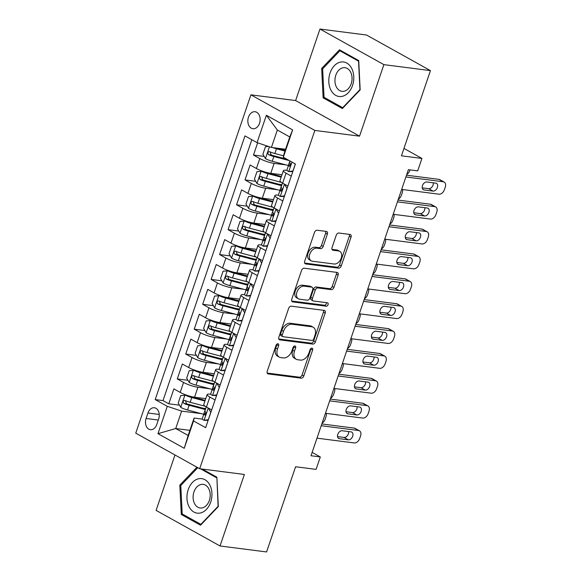 <?xml version="1.0" encoding="UTF-8"?>
<svg xmlns="http://www.w3.org/2000/svg" width="581" height="581" viewBox="0 0 581 581"><rect width="100%" height="100%" fill="white"/><g stroke="black" fill="none" stroke-linecap="round" stroke-linejoin="round"><path stroke-width="0.87" d="M277.929 343.77A1.837 1.242 119.1 0 0 276.062 345.317L267.231 371.259A2.629 1.772 119.1 0 0 267.783 373.786A2.629 1.772 119.1 0 0 268.226 373.932L301.132 378.151A2.629 1.772 119.1 0 0 303.798 375.943L312.629 350.002A1.837 1.242 119.1 0 0 312.244 348.23A1.837 1.242 119.1 0 0 311.932 348.128A1.837 1.242 119.1 0 0 310.065 349.675L308.925 353.03A8.41 5.672 119.1 0 1 300.413 360.097L297.675 359.741A8.41 5.672 119.1 0 1 296.237 359.276A8.41 5.672 119.1 0 1 294.48 351.178L295.627 347.823A1.837 1.242 119.1 0 0 295.242 346.051A1.837 1.242 119.1 0 0 294.93 345.949A1.837 1.242 119.1 0 0 293.064 347.496L291.923 350.851A8.41 5.672 119.1 0 1 283.412 357.918L280.674 357.562A8.41 5.672 119.1 0 1 279.236 357.097A8.41 5.672 119.1 0 1 277.478 348.999L278.626 345.644A1.837 1.242 119.1 0 0 278.241 343.872A1.837 1.242 119.1 0 0 277.929 343.77M248.465 117.144A8.57 6.108 -82.7 0 0 252.909 128.721A8.57 6.108 -82.7 0 0 259.525 123.303A8.57 6.108 -82.7 0 0 255.088 111.726A8.57 6.108 -82.7 0 0 248.465 117.144M327.372 234.099A2.629 1.772 119.1 0 0 326.827 231.572A2.629 1.772 119.1 0 0 326.377 231.427L317.146 230.243A2.629 1.772 119.1 0 0 314.488 232.451L304.676 261.261A2.629 1.772 119.1 0 0 305.228 263.789A2.629 1.772 119.1 0 0 305.679 263.934L338.578 268.153A2.629 1.772 119.1 0 0 341.243 265.945L351.047 237.135A2.629 1.772 119.1 0 0 350.503 234.601A2.629 1.772 119.1 0 0 350.052 234.455L338.897 233.032A2.629 1.772 119.1 0 0 336.239 235.24L332.041 247.564A2.629 1.772 119.1 0 0 332.593 250.099A2.629 1.772 119.1 0 0 333.044 250.244L338.57 250.948A7.03 4.742 119.1 0 1 339.769 251.341A7.03 4.742 119.1 0 1 340.902 258.959A7.03 4.742 119.1 0 1 334.126 264.014L312.462 261.239A7.03 4.742 119.1 0 1 311.263 260.847A7.03 4.742 119.1 0 1 310.131 253.229A7.03 4.742 119.1 0 1 316.906 248.174L320.516 248.639A2.629 1.772 119.1 0 0 323.181 246.431L327.372 234.099L325.65 233.141A2.629 1.772 119.1 0 0 325.701 231.34M174.968 454.981L156.107 510.387L220.025 545.98L266.585 551.95L295.591 466.754L316.079 469.375L320.313 456.942L311.002 455.744L408.385 169.681L417.695 170.872L421.929 158.439L403.955 148.424M383.888 64.644L319.964 29.05L295.62 100.564L359.545 136.165L383.888 64.644L430.448 70.613L401.442 155.81L421.929 158.439M359.545 136.165L314.844 130.434L199.675 468.736L135.751 433.143L250.919 94.841L314.844 130.434M220.025 545.98L244.376 474.466L199.675 468.736M291.299 306.18A2.629 1.772 119.1 0 0 288.634 308.388L278.829 337.198A2.629 1.772 119.1 0 0 279.374 339.725A2.629 1.772 119.1 0 0 279.824 339.87L312.731 344.09A2.629 1.772 119.1 0 0 315.389 341.882L325.2 313.072A2.629 1.772 119.1 0 0 324.648 310.537A2.629 1.772 119.1 0 0 324.198 310.392L291.299 306.18M291.756 299.23L301.561 270.419A2.629 1.772 119.1 0 1 304.219 268.211L337.125 272.424A2.629 1.772 119.1 0 1 337.576 272.569A2.629 1.772 119.1 0 1 338.12 275.103L333.922 287.435A2.629 1.772 119.1 0 1 331.264 289.643L317.923 287.929A2.629 1.772 119.1 0 0 315.265 290.137L312.476 298.314A2.629 1.772 119.1 0 0 313.028 300.849A2.629 1.772 119.1 0 0 313.471 300.994L327.372 302.774A1.837 1.242 119.1 0 1 327.684 302.875A1.837 1.242 119.1 0 1 327.982 304.872A1.837 1.242 119.1 0 1 326.202 306.194L292.751 301.902A2.629 1.772 119.1 0 1 292.301 301.757A2.629 1.772 119.1 0 1 291.756 299.23M319.964 29.05L366.524 35.02L430.448 70.613M257.644 142.839L253.483 155.054L264.173 156.42M285.99 164.888L274.152 163.37A10.712 2.063 -161.2 0 1 259.794 158.562L256.403 168.512L250.099 165.004L245.015 179.928L255.698 181.301M281.945 184.664L279.141 184.3M277.522 189.762L265.684 188.244A10.712 2.063 -161.2 0 1 251.326 183.443L247.934 193.393L241.631 189.878L236.547 204.802L247.23 206.175M273.469 209.538L270.673 209.175M269.054 214.636L257.216 213.118A10.712 2.063 -161.2 0 1 242.858 208.318L239.466 218.267L233.163 214.752L228.079 229.677L238.762 231.049M265.001 234.412L262.205 234.056M260.586 239.51L248.748 237.992A10.712 2.063 -161.2 0 1 234.39 233.192L230.998 243.141L224.694 239.633L219.611 254.558L230.294 255.923M256.533 259.286L253.737 258.93M252.118 264.384L240.28 262.866A10.712 2.063 -161.2 0 1 225.922 258.066L222.53 268.015L216.226 264.508L211.143 279.432L221.826 280.797M248.065 284.16L245.269 283.804M243.65 289.258L231.812 287.748A10.712 2.063 -161.2 0 1 217.454 282.94L214.062 292.889L207.758 289.382L202.675 304.306L213.358 305.671M239.597 309.041L236.801 308.678M235.182 314.139L223.344 312.622A10.712 2.063 -161.2 0 1 208.986 307.814L205.594 317.771L199.29 314.256L194.207 329.18L204.89 330.553M231.129 333.915L228.333 333.552M226.713 339.013L214.876 337.496A10.712 2.063 -161.2 0 1 200.518 332.695L197.126 342.645L190.822 339.13L185.738 354.054L196.422 355.427M222.661 358.789L219.865 358.426M218.245 363.888L206.408 362.37A10.712 2.063 -161.2 0 1 192.05 357.569L188.658 367.519L182.354 364.004L177.27 378.935L183.574 382.443A10.712 2.063 18.8 0 0 197.939 387.244L209.777 388.762M214.193 383.663L211.397 383.307M187.953 380.301L177.27 378.935M256.403 168.512A10.712 2.063 18.8 0 0 270.768 173.32L281.981 174.758M247.934 193.393A10.712 2.063 18.8 0 0 262.3 198.194L273.513 199.632M239.466 218.267A10.712 2.063 18.8 0 0 253.832 223.068L265.045 224.506M230.998 243.141A10.712 2.063 18.8 0 0 245.364 247.942L256.577 249.38M222.53 268.015A10.712 2.063 18.8 0 0 236.895 272.823L248.102 274.254M214.062 292.889A10.712 2.063 18.8 0 0 228.42 297.697L239.633 299.135M205.594 317.771A10.712 2.063 18.8 0 0 219.952 322.571L231.165 324.009M197.126 342.645A10.712 2.063 18.8 0 0 211.484 347.445L222.697 348.883M188.658 367.519A10.712 2.063 18.8 0 0 203.016 372.319L214.229 373.757M156.797 424.442L158.664 418.974A8.301 5.919 -82.7 0 0 154.364 407.753A8.301 5.919 -82.7 0 0 147.952 413.011L146.092 418.48A8.301 5.919 -82.7 0 0 150.392 429.693A8.301 5.919 -82.7 0 0 156.797 424.442M257.049 142.636L266.367 115.278L292.628 129.897L283.31 157.262L283.848 154.364L289.781 136.956L277.34 130.028L271.414 147.443L257.049 142.636L244.957 135.903L155.192 399.583L167.284 406.315L181.65 411.116L201.309 413.636M283.31 157.262L295.402 163.995L205.638 427.674L193.546 420.942L184.235 448.3L157.974 433.68L167.284 406.315M287.058 170.356L286.593 170.291A10.712 2.063 -161.2 0 0 283.361 170.691L279.977 180.64A10.712 2.063 18.8 0 0 282.664 183.138L287.849 186.029M278.589 195.231L278.125 195.172A10.712 2.063 -161.2 0 0 274.893 195.565L271.509 205.514A10.712 2.063 18.8 0 0 274.196 208.013L279.425 210.925M270.121 220.105L269.657 220.046A10.712 2.063 -161.2 0 0 266.425 220.439L263.04 230.388A10.712 2.063 18.8 0 0 265.728 232.887L270.957 235.799M261.653 244.979L261.189 244.921A10.712 2.063 -161.2 0 0 257.957 245.32L254.572 255.27A10.712 2.063 18.8 0 0 257.26 257.761L262.489 260.68M253.185 269.853L252.72 269.795A10.712 2.063 -161.2 0 0 249.489 270.194L246.104 280.144A10.712 2.063 18.8 0 0 248.791 282.642L254.02 285.554M244.717 294.734L244.252 294.669A10.712 2.063 -161.2 0 0 241.021 295.068L237.636 305.018A10.712 2.063 18.8 0 0 240.323 307.516L245.552 310.428M236.249 319.608L235.784 319.55A10.712 2.063 -161.2 0 0 232.553 319.942L229.168 329.892A10.712 2.063 18.8 0 0 231.855 332.39L237.084 335.302M227.781 344.482L227.316 344.424A10.712 2.063 -161.2 0 0 224.084 344.816L220.7 354.766A10.712 2.063 18.8 0 0 223.387 357.264L228.616 360.176M219.313 369.356L218.848 369.298A10.712 2.063 -161.2 0 0 215.616 369.69L212.225 379.647A10.712 2.063 18.8 0 0 214.919 382.138L220.148 385.05M251.82 139.723L163.014 400.585L168.802 403.81L173.886 388.885L180.19 392.393A10.712 2.063 18.8 0 0 194.548 397.193L205.761 398.631M210.845 394.23L210.38 394.172A10.712 2.063 18.8 0 0 207.148 394.572A10.712 2.063 18.8 0 0 209.835 397.063L215.064 399.982M207.148 394.572L203.757 404.521A10.712 2.063 18.8 0 0 206.451 407.02L211.68 409.932M291.284 176.101L286.048 173.189A10.712 2.063 -161.2 0 1 283.361 170.691M282.816 200.975L277.58 198.063A10.712 2.063 -161.2 0 1 274.893 195.565M274.348 225.849L269.112 222.937A10.712 2.063 -161.2 0 1 266.425 220.439M265.88 250.723L260.644 247.811A10.712 2.063 -161.2 0 1 257.957 245.32M257.412 275.605L252.176 272.692A10.712 2.063 -161.2 0 1 249.489 270.194M248.944 300.479L243.708 297.566A10.712 2.063 -161.2 0 1 241.021 295.068M240.476 325.353L235.24 322.44A10.712 2.063 -161.2 0 1 232.553 319.942M232.008 350.227L226.772 347.315A10.712 2.063 -161.2 0 1 224.084 344.816M223.54 375.101L218.303 372.189A10.712 2.063 -161.2 0 1 215.616 369.69M192.05 357.569L185.738 354.054M200.518 332.695L194.207 329.18M208.986 307.814L202.675 304.306M217.454 282.94L211.143 279.432M225.922 258.066L219.611 254.558M234.39 233.192L228.079 229.677M242.858 208.318L236.547 204.802M251.326 183.443L245.015 179.928M259.794 158.562L253.483 155.054M271.414 147.443L285.591 149.259M181.65 411.116L175.716 428.531L188.157 435.459L194.083 418.044L193.546 420.942M189.9 430.347L175.716 428.531L157.974 433.68M202.377 419.112L194.083 418.044M295.62 100.564L250.919 94.841M320.313 456.942L312.142 452.388M205.725 408.537L202.929 408.182M179.485 405.175L168.802 403.81M163.014 400.585L155.192 399.583M188.157 435.459L184.235 448.3M266.367 115.278L277.34 130.028M292.628 129.897L289.781 136.956M196.93 467.211L179.827 485.128L181.279 514.49L200.532 525.209L218.325 506.567L216.873 477.204L202.268 469.07M339.464 49.821L321.671 68.464L323.123 97.833L342.369 108.553L360.169 89.902L358.717 60.54L339.464 49.821M183.719 514.802L181.279 514.49M181.011 485.28L179.827 485.128M325.563 98.145L323.123 97.833M322.854 68.616L321.671 68.464M277.021 344.025A1.837 1.242 119.1 0 1 276.897 344.678L275.75 348.041A8.41 5.672 119.1 0 0 277.515 356.138L279.236 357.097M296.237 359.276L294.509 358.317A8.41 5.672 119.1 0 1 292.751 350.22L293.899 346.857A1.837 1.242 119.1 0 0 294.022 346.203M267.18 373.06L299.411 377.192A2.629 1.772 119.1 0 0 302.069 374.985L310.9 349.036A1.837 1.242 119.1 0 0 311.024 348.382M278.778 338.999L311.002 343.124A2.629 1.772 119.1 0 0 313.66 340.924L323.472 312.106A2.629 1.772 119.1 0 0 323.523 310.305M282.301 334.838A1.837 1.242 119.1 0 0 282.686 336.61A1.837 1.242 119.1 0 0 282.998 336.711L311.881 340.415A1.837 1.242 119.1 0 0 313.747 338.868L314.953 335.331A8.41 5.672 119.1 0 0 313.195 327.226A8.41 5.672 119.1 0 0 311.757 326.762L292.018 324.234A8.41 5.672 119.1 0 0 283.506 331.301L282.301 334.838L280.572 333.879A1.837 1.242 119.1 0 0 280.957 335.651L282.686 336.61M313.195 327.226L311.467 326.268A8.41 5.672 119.1 0 0 310.036 325.803L311.757 326.762M280.572 333.879L281.778 330.335A8.41 5.672 119.1 0 1 290.289 323.276L310.036 325.803M313.028 300.849L311.3 299.883A2.629 1.772 119.1 0 1 310.748 297.356L313.537 289.178A2.629 1.772 119.1 0 1 316.195 286.97L329.536 288.677A2.629 1.772 119.1 0 0 332.201 286.469L336.399 274.138A2.629 1.772 119.1 0 0 336.443 272.336M291.706 301.031L324.474 305.228A1.837 1.242 119.1 0 0 325.934 304.444A1.837 1.242 119.1 0 0 326.435 302.657M304.074 286.157A7.03 4.742 119.1 0 0 297.298 291.204A7.03 4.742 119.1 0 0 298.431 298.83A7.03 4.742 119.1 0 0 299.629 299.215L307.262 300.195A2.629 1.772 119.1 0 0 309.92 297.988L312.701 289.81A2.629 1.772 119.1 0 0 312.157 287.275A2.629 1.772 119.1 0 0 311.706 287.13L304.074 286.157L302.345 285.191A7.03 4.742 119.1 0 0 295.569 290.246A7.03 4.742 119.1 0 0 296.702 297.864L298.431 298.83M312.157 287.275L310.428 286.317A2.629 1.772 119.1 0 0 309.978 286.172L311.706 287.13M302.345 285.191L309.978 286.172M311.263 260.847L309.535 259.889A7.03 4.742 119.1 0 1 308.402 252.263A7.03 4.742 119.1 0 1 315.178 247.215L318.787 247.673A2.629 1.772 119.1 0 0 321.453 245.465L325.65 233.141M339.769 251.341L338.04 250.375A7.03 4.742 119.1 0 0 336.842 249.99L338.57 250.948M331.991 249.365L336.842 249.99M304.626 263.062L336.857 267.195A2.629 1.772 119.1 0 0 339.515 264.987L349.319 236.169A2.629 1.772 119.1 0 0 349.37 234.368M186.646 395.189L180.742 395.545L178.207 403.003L180.814 407.419A7.095 1.365 18.8 0 0 187.532 409.997L203.655 414.26A20.488 3.944 18.8 0 0 203.771 414.289M188.629 395.835A3.617 0.697 18.8 0 0 190.851 396.583L205.173 400.367M185.048 394.978A7.095 1.365 18.8 0 0 191.766 397.557L204.94 401.043M205.224 406.272L190.161 402.284A7.095 1.365 -161.2 0 1 184.961 400.454C182.986 400.672 182.652 401.667 183.945 403.446A7.095 1.365 18.8 0 0 189.145 405.269L205.267 409.532A20.488 3.944 18.8 0 0 205.376 409.561M205.609 408.879A17.002 3.268 -161.2 0 1 204.345 408.552L188.222 404.289A3.617 0.697 -161.2 0 1 186.624 403.788L185.666 401.587M184.961 400.454L184.576 400.345M322.106 423.128A5.352 3.609 119.1 0 0 325.164 419.206L326.014 416.722A5.352 3.609 119.1 0 0 326.224 413.389M321.22 425.728L358.535 430.506A5.352 3.609 119.1 0 1 359.443 430.804A5.352 3.609 119.1 0 1 360.561 435.961L359.719 438.444A5.352 3.609 119.1 0 1 354.301 442.947L316.986 438.161M359.443 430.804L355.122 428.4A5.352 3.609 -60.9 0 0 354.214 428.103L321.823 423.948M208.121 420.39L203.96 420.31A7.095 1.365 -161.2 0 1 202.268 418.705L203.873 413.977A7.095 1.365 18.8 0 0 204.505 414.892L204.723 414.979M203.96 420.31L208.267 419.743L210.801 412.285L208.303 408.044M351.062 431.886A4.285 2.89 -60.9 0 1 351.795 432.126A4.285 2.89 -60.9 0 1 352.485 436.767A4.285 2.89 -60.9 0 1 348.353 439.846L339.413 438.699A4.285 2.89 -60.9 0 1 338.687 438.466A4.285 2.89 -60.9 0 1 337.997 433.818A4.285 2.89 -60.9 0 1 342.129 430.739L351.062 431.886M205.957 413.287L204.287 413.701A7.095 1.365 18.8 0 0 203.873 413.977M204.984 414.95L204.505 414.892C205.87 414.602 206.211 413.607 205.521 411.907A7.095 1.365 -161.2 0 1 204.89 410.992L206.277 406.918M348.622 431.574A4.285 2.89 -60.9 0 1 347.38 435.677A4.285 2.89 -60.9 0 1 344.039 437.442L337.539 436.607M188.215 489.645A17.408 12.412 -82.7 0 0 193.945 512.064A17.408 12.412 -82.7 0 0 210.678 502.151A17.408 12.412 -82.7 0 0 204.955 479.724A17.408 12.412 -82.7 0 0 188.215 489.645M193.967 491.896A11.918 8.497 -82.7 0 0 200.14 507.997A11.918 8.497 -82.7 0 0 209.342 500.459A11.918 8.497 -82.7 0 0 203.168 484.358A11.918 8.497 -82.7 0 0 193.967 491.896M216.902 477.858L218.1 506.283L200.859 524.345L182.202 513.96L180.793 485.505L197.801 467.698M201.302 524.403L200.859 524.345M200.568 468.852L216.691 477.829M330.909 90.106A17.408 12.412 -82.7 0 0 348.266 92.735A17.408 12.412 -82.7 0 0 351.672 68.355A17.408 12.412 -82.7 0 0 334.322 65.733A17.408 12.412 -82.7 0 0 330.909 90.106M336.384 86.961A11.918 8.497 -82.7 0 0 341.984 91.333A11.918 8.497 -82.7 0 0 350.663 85.124A11.918 8.497 -82.7 0 0 350.604 72.073A11.918 8.497 -82.7 0 0 345.012 67.694A11.918 8.497 -82.7 0 0 336.326 73.91A11.918 8.497 -82.7 0 0 336.384 86.961M339.885 50.779L358.535 61.165L359.944 89.619L342.696 107.688L324.045 97.296L322.637 68.848L339.885 50.779L341.584 50.997M343.146 107.739L342.696 107.688M195.114 370.308L189.21 370.671L186.675 378.129L189.283 382.545A7.095 1.365 18.8 0 0 196 385.123L212.123 389.386A20.488 3.944 18.8 0 0 212.239 389.415M197.097 370.954A3.617 0.697 18.8 0 0 199.319 371.702L213.641 375.493M193.517 370.104A7.095 1.365 18.8 0 0 200.234 372.682L213.409 376.168M213.692 381.39L198.629 377.41A7.095 1.365 -161.2 0 1 193.429 375.58C191.454 375.798 191.12 376.793 192.413 378.565A7.095 1.365 18.8 0 0 197.613 380.395L213.735 384.658A20.488 3.944 18.8 0 0 213.844 384.687M214.077 384.005A17.002 3.268 -161.2 0 1 212.813 383.678L196.69 379.415A3.617 0.697 -161.2 0 1 195.093 378.914L194.134 376.713M193.429 375.58L193.045 375.471M330.574 398.254A5.352 3.609 119.1 0 0 333.632 394.332L334.482 391.841A5.352 3.609 119.1 0 0 334.692 388.515M203.582 345.434L197.678 345.797L195.143 353.255L197.751 357.671A7.095 1.365 18.8 0 0 204.468 360.249L220.591 364.512A20.488 3.944 18.8 0 0 220.707 364.541M205.565 346.08A3.617 0.697 18.8 0 0 207.787 346.828L222.109 350.619M201.985 345.23A7.095 1.365 18.8 0 0 208.702 347.808L221.877 351.294M222.16 356.516L207.097 352.536A7.095 1.365 -161.2 0 1 201.897 350.706C199.929 350.924 199.588 351.919 200.881 353.691A7.095 1.365 18.8 0 0 206.081 355.521L222.203 359.784A20.488 3.944 18.8 0 0 222.312 359.813M222.545 359.131A17.002 3.268 -161.2 0 1 221.281 358.804L205.158 354.541A3.617 0.697 -161.2 0 1 203.561 354.032L202.602 351.832M201.897 350.706L201.513 350.597M339.043 373.38A5.352 3.609 119.1 0 0 342.1 369.458L342.95 366.967A5.352 3.609 119.1 0 0 343.16 363.633M212.05 320.559L206.146 320.915L203.611 328.381L206.219 332.79A7.095 1.365 18.8 0 0 212.944 335.368L229.059 339.631A20.488 3.944 18.8 0 0 229.175 339.667M214.033 321.206A3.617 0.697 18.8 0 0 216.255 321.954L230.577 325.745M210.453 320.356A7.095 1.365 18.8 0 0 217.178 322.934L230.345 326.42M230.628 331.642L215.566 327.662A7.095 1.365 -161.2 0 1 210.366 325.832C208.397 326.043 208.056 327.038 209.349 328.817A7.095 1.365 18.8 0 0 214.549 330.647L230.672 334.91A20.488 3.944 18.8 0 0 230.78 334.939M231.013 334.249A17.002 3.268 -161.2 0 1 229.749 333.93L213.626 329.667A3.617 0.697 -161.2 0 1 212.029 329.158L211.07 326.958M210.366 325.832L209.981 325.723M347.511 348.506A5.352 3.609 119.1 0 0 350.568 344.584L351.418 342.093A5.352 3.609 119.1 0 0 351.628 338.759M220.519 295.685L214.621 296.041L212.08 303.507L214.687 307.915A7.095 1.365 18.8 0 0 221.412 310.494L237.527 314.757A20.488 3.944 18.8 0 0 237.644 314.786M222.501 296.332A3.617 0.697 18.8 0 0 224.724 297.08L239.045 300.864M218.921 295.482A7.095 1.365 18.8 0 0 225.646 298.06L238.82 301.539M239.096 306.768L224.034 302.781A7.095 1.365 -161.2 0 1 218.834 300.958C216.866 301.169 216.524 302.164 217.824 303.943A7.095 1.365 18.8 0 0 223.017 305.766L239.14 310.029A20.488 3.944 18.8 0 0 239.249 310.065M239.481 309.375A17.002 3.268 -161.2 0 1 238.217 309.056L222.102 304.793A3.617 0.697 -161.2 0 1 220.504 304.284L219.538 302.084M218.834 300.958L218.449 300.842M355.979 323.632A5.352 3.609 119.1 0 0 359.036 319.703L359.886 317.219A5.352 3.609 119.1 0 0 360.097 313.885M329.688 400.854L367.003 405.632A5.352 3.609 119.1 0 1 367.911 405.93A5.352 3.609 119.1 0 1 369.029 411.087L368.187 413.57A5.352 3.609 119.1 0 1 362.769 418.073L325.454 413.287M367.911 405.93L363.59 403.526A5.352 3.609 -60.9 0 0 362.682 403.229L330.291 399.074M216.59 395.516L212.428 395.436A7.095 1.365 -161.2 0 1 210.736 393.831L212.341 389.103A7.095 1.365 18.8 0 0 212.973 390.018L213.191 390.105M212.428 395.436L216.735 394.869L219.277 387.411L216.771 383.169M359.53 407.012A4.285 2.89 -60.9 0 1 360.264 407.252A4.285 2.89 -60.9 0 1 360.954 411.893A4.285 2.89 -60.9 0 1 356.821 414.972L347.881 413.825A4.285 2.89 -60.9 0 1 347.155 413.592A4.285 2.89 -60.9 0 1 346.465 408.944A4.285 2.89 -60.9 0 1 350.597 405.865L359.53 407.012M214.425 388.413L212.755 388.827A7.095 1.365 18.8 0 0 212.341 389.103M213.452 390.076L212.973 390.018C214.338 389.728 214.679 388.733 213.99 387.033A7.095 1.365 -161.2 0 1 213.358 386.118L214.745 382.044M357.09 406.7A4.285 2.89 -60.9 0 1 355.848 410.803A4.285 2.89 -60.9 0 1 352.507 412.568L346.007 411.733M338.157 375.972L375.471 380.758A5.352 3.609 119.1 0 1 376.379 381.056A5.352 3.609 119.1 0 1 377.497 386.212L376.655 388.696A5.352 3.609 119.1 0 1 371.237 393.192L333.922 388.413M376.379 381.056L372.058 378.645A5.352 3.609 -60.9 0 0 371.15 378.354L338.759 374.2M225.058 370.642L220.896 370.562A7.095 1.365 -161.2 0 1 219.204 368.95L220.809 364.229A7.095 1.365 18.8 0 0 221.441 365.137L221.659 365.231M220.896 370.562L225.203 369.995L227.745 362.529L225.239 358.295M367.998 382.138A4.285 2.89 -60.9 0 1 368.732 382.371A4.285 2.89 -60.9 0 1 369.422 387.019A4.285 2.89 -60.9 0 1 365.289 390.098L356.349 388.95A4.285 2.89 -60.9 0 1 355.623 388.711A4.285 2.89 -60.9 0 1 354.933 384.07A4.285 2.89 -60.9 0 1 359.065 380.991L367.998 382.138M222.893 363.539L221.223 363.953A7.095 1.365 18.8 0 0 220.809 364.229M221.92 365.202L221.441 365.137C222.806 364.846 223.148 363.851 222.458 362.152A7.095 1.365 -161.2 0 1 221.826 361.244L223.213 357.17M365.558 381.826A4.285 2.89 -60.9 0 1 364.316 385.929A4.285 2.89 -60.9 0 1 360.975 387.694L354.475 386.859M346.625 351.098L383.939 355.884A5.352 3.609 119.1 0 1 384.847 356.175A5.352 3.609 119.1 0 1 385.966 361.331L385.123 363.822A5.352 3.609 119.1 0 1 379.705 368.318L342.391 363.539M384.847 356.175L380.533 353.771A5.352 3.609 -60.9 0 0 379.618 353.473L347.227 349.326M233.526 345.768L229.372 345.68A7.095 1.365 -161.2 0 1 227.672 344.075L229.277 339.348A7.095 1.365 18.8 0 0 229.909 340.263L230.127 340.357M229.372 345.68L233.671 345.121L236.213 337.655L233.707 333.421M376.473 357.264A4.285 2.89 -60.9 0 1 377.2 357.497A4.285 2.89 -60.9 0 1 377.89 362.145A4.285 2.89 -60.9 0 1 373.757 365.224L364.817 364.076A4.285 2.89 -60.9 0 1 364.091 363.837A4.285 2.89 -60.9 0 1 363.401 359.196A4.285 2.89 -60.9 0 1 367.533 356.117L376.473 357.264M231.361 338.665L229.691 339.079A7.095 1.365 18.8 0 0 229.277 339.348M230.388 340.328L229.909 340.263C231.274 339.972 231.616 338.977 230.926 337.278A7.095 1.365 -161.2 0 1 230.294 336.363L231.681 332.296M374.026 356.945A4.285 2.89 -60.9 0 1 372.784 361.055A4.285 2.89 -60.9 0 1 369.443 362.813L362.943 361.985M355.093 326.224L392.407 331.003A5.352 3.609 119.1 0 1 393.315 331.301A5.352 3.609 119.1 0 1 394.434 336.457L393.591 338.948A5.352 3.609 119.1 0 1 388.173 343.444L350.859 338.665M393.315 331.301L389.001 328.897A5.352 3.609 -60.9 0 0 388.086 328.599L355.695 324.452M241.994 320.894L237.84 320.806A7.095 1.365 -161.2 0 1 236.14 319.201L237.745 314.474A7.095 1.365 18.8 0 0 238.377 315.389L238.595 315.483M237.84 320.806L242.139 320.247L244.681 312.781L242.175 308.547M384.942 332.383A4.285 2.89 -60.9 0 1 385.668 332.623A4.285 2.89 -60.9 0 1 386.358 337.27A4.285 2.89 -60.9 0 1 382.225 340.343L373.285 339.202A4.285 2.89 -60.9 0 1 372.559 338.963A4.285 2.89 -60.9 0 1 371.869 334.322A4.285 2.89 -60.9 0 1 376.001 331.243L384.942 332.383M239.83 313.791L238.159 314.198A7.095 1.365 18.8 0 0 237.745 314.474M238.856 315.454L238.377 315.389C239.742 315.098 240.084 314.103 239.394 312.404A7.095 1.365 -161.2 0 1 238.762 311.489L240.149 307.422M382.494 332.071A4.285 2.89 -60.9 0 1 381.252 336.174A4.285 2.89 -60.9 0 1 377.911 337.939L371.412 337.111M228.987 270.811L223.089 271.167L220.548 278.633L223.155 283.041A7.095 1.365 18.8 0 0 229.88 285.62L245.995 289.883A20.488 3.944 18.8 0 0 246.112 289.912M230.969 271.458A3.617 0.697 18.8 0 0 233.192 272.206L247.513 275.99M227.389 270.601A7.095 1.365 18.8 0 0 234.114 273.179L247.288 276.665M247.564 281.894L232.502 277.907A7.095 1.365 -161.2 0 1 227.302 276.084C225.334 276.295 224.992 277.29 226.292 279.069A7.095 1.365 18.8 0 0 231.485 280.892L247.608 285.155A20.488 3.944 18.8 0 0 247.717 285.184M247.956 284.501A17.002 3.268 -161.2 0 1 246.685 284.182L230.57 279.919A3.617 0.697 -161.2 0 1 228.972 279.41L228.006 277.21M227.302 276.084L226.917 275.968M364.447 298.75A5.352 3.609 119.1 0 0 367.504 294.828L368.354 292.345A5.352 3.609 119.1 0 0 368.565 289.011M363.561 301.35L400.875 306.129A5.352 3.609 119.1 0 1 401.783 306.427A5.352 3.609 119.1 0 1 402.902 311.583L402.059 314.074A5.352 3.609 119.1 0 1 396.641 318.57L359.327 313.784M401.783 306.427L397.469 304.023A5.352 3.609 -60.9 0 0 396.554 303.725L364.164 299.578M250.462 296.012L246.308 295.932A7.095 1.365 -161.2 0 1 244.608 294.327L246.221 289.599A7.095 1.365 18.8 0 0 246.845 290.515L247.063 290.602M246.308 295.932L250.607 295.366L253.149 287.907L250.643 283.673M393.41 307.509A4.285 2.89 -60.9 0 1 394.136 307.748A4.285 2.89 -60.9 0 1 394.826 312.389A4.285 2.89 -60.9 0 1 390.693 315.468L381.761 314.328A4.285 2.89 -60.9 0 1 381.027 314.089A4.285 2.89 -60.9 0 1 380.337 309.441A4.285 2.89 -60.9 0 1 384.469 306.361L393.41 307.509M248.298 288.91L246.627 289.323A7.095 1.365 18.8 0 0 246.221 289.599M247.324 290.573L246.845 290.515C248.21 290.224 248.552 289.229 247.862 287.53A7.095 1.365 -161.2 0 1 247.23 286.615L248.617 282.54M390.962 307.196A4.285 2.89 -60.9 0 1 389.72 311.3A4.285 2.89 -60.9 0 1 386.38 313.065L379.88 312.229M237.455 245.93L231.558 246.293L229.016 253.752L231.623 258.167A7.095 1.365 18.8 0 0 238.348 260.746L254.463 265.009A20.488 3.944 18.8 0 0 254.58 265.038M239.437 246.584A3.617 0.697 18.8 0 0 241.66 247.332L255.981 251.115M235.857 245.727A7.095 1.365 18.8 0 0 242.582 248.305L255.756 251.791M256.032 257.013L240.97 253.033A7.095 1.365 -161.2 0 1 235.77 251.203C233.802 251.42 233.46 252.415 234.76 254.187A7.095 1.365 18.8 0 0 239.953 256.018L256.076 260.281A20.488 3.944 18.8 0 0 256.185 260.31M256.424 259.627A17.002 3.268 -161.2 0 1 255.153 259.3L239.038 255.037A3.617 0.697 -161.2 0 1 237.44 254.536L236.474 252.336M235.77 251.203L235.385 251.094M372.915 273.876A5.352 3.609 119.1 0 0 375.972 269.954L376.822 267.471A5.352 3.609 119.1 0 0 377.033 264.137M372.029 276.476L409.344 281.255A5.352 3.609 119.1 0 1 410.251 281.553A5.352 3.609 119.1 0 1 411.37 286.709L410.527 289.193A5.352 3.609 119.1 0 1 405.11 293.695L367.795 288.91M410.251 281.553L405.937 279.149A5.352 3.609 -60.9 0 0 405.022 278.851L372.632 274.697M258.93 271.138L254.776 271.058A7.095 1.365 -161.2 0 1 253.076 269.453L254.689 264.725A7.095 1.365 18.8 0 0 255.313 265.64L255.531 265.728M254.776 271.058L259.075 270.492L261.617 263.033L259.111 258.792M401.878 282.635A4.285 2.89 -60.9 0 1 402.604 282.874A4.285 2.89 -60.9 0 1 403.294 287.515A4.285 2.89 -60.9 0 1 399.162 290.594L390.229 289.447A4.285 2.89 -60.9 0 1 389.495 289.215A4.285 2.89 -60.9 0 1 388.805 284.567A4.285 2.89 -60.9 0 1 392.938 281.487L401.878 282.635M256.773 264.035L255.095 264.449A7.095 1.365 18.8 0 0 254.689 264.725M255.793 265.699L255.313 265.64C256.679 265.35 257.02 264.355 256.33 262.656A7.095 1.365 -161.2 0 1 255.698 261.74L257.085 257.666M399.43 282.322A4.285 2.89 -60.9 0 1 398.188 286.426A4.285 2.89 -60.9 0 1 394.848 288.191L388.348 287.355M245.923 221.056L240.026 221.419L237.484 228.878L240.091 233.293A7.095 1.365 18.8 0 0 246.816 235.871L262.932 240.135A20.488 3.944 18.8 0 0 263.048 240.164M247.905 221.702A3.617 0.697 18.8 0 0 250.128 222.45L264.449 226.241M244.325 220.853A7.095 1.365 18.8 0 0 251.05 223.431L264.224 226.917M264.5 232.139L249.438 228.159A7.095 1.365 -161.2 0 1 244.245 226.329C242.27 226.546 241.928 227.541 243.228 229.313A7.095 1.365 18.8 0 0 248.421 231.144L264.544 235.407A20.488 3.944 18.8 0 0 264.653 235.436M264.892 234.753A17.002 3.268 -161.2 0 1 263.621 234.426L247.506 230.163A3.617 0.697 -161.2 0 1 245.908 229.662L244.942 227.461M244.245 226.329L243.853 226.22M381.383 249.002A5.352 3.609 119.1 0 0 384.44 245.08L385.29 242.589A5.352 3.609 119.1 0 0 385.501 239.256M380.497 251.595L417.812 256.381A5.352 3.609 119.1 0 1 418.719 256.679A5.352 3.609 119.1 0 1 419.838 261.835L418.995 264.319A5.352 3.609 119.1 0 1 413.578 268.821L376.263 264.035M418.719 256.679L414.406 254.275A5.352 3.609 -60.9 0 0 413.49 253.977L381.1 249.823M267.398 246.264L263.244 246.184A7.095 1.365 -161.2 0 1 261.544 244.572L263.157 239.851A7.095 1.365 18.8 0 0 263.781 240.766L263.999 240.854M263.244 246.184L267.543 245.618L270.085 238.159L267.58 233.918M410.346 257.761A4.285 2.89 -60.9 0 1 411.072 257.993A4.285 2.89 -60.9 0 1 411.762 262.641A4.285 2.89 -60.9 0 1 407.63 265.72L398.697 264.573A4.285 2.89 -60.9 0 1 397.963 264.34A4.285 2.89 -60.9 0 1 397.273 259.692A4.285 2.89 -60.9 0 1 401.406 256.613L410.346 257.761M265.241 239.161L263.563 239.575A7.095 1.365 18.8 0 0 263.157 239.851M264.261 240.825L263.781 240.766C265.147 240.469 265.488 239.474 264.798 237.782A7.095 1.365 -161.2 0 1 264.166 236.866L265.553 232.792M407.898 257.448A4.285 2.89 -60.9 0 1 406.656 261.552A4.285 2.89 -60.9 0 1 403.316 263.316L396.816 262.481M254.391 196.182L248.494 196.538L245.952 204.004L248.559 208.412A7.095 1.365 18.8 0 0 255.284 210.99L271.4 215.26A20.488 3.944 18.8 0 0 271.516 215.29M256.374 196.828A3.617 0.697 18.8 0 0 258.596 197.576L272.917 201.367M252.793 195.979A7.095 1.365 18.8 0 0 259.518 198.557L272.692 202.043M272.968 207.264L257.906 203.285A7.095 1.365 -161.2 0 1 252.713 201.454C250.738 201.665 250.396 202.66 251.696 204.439A7.095 1.365 18.8 0 0 256.889 206.27L273.012 210.533A20.488 3.944 18.8 0 0 273.121 210.562M273.36 209.872A17.002 3.268 -161.2 0 1 272.09 209.552L255.974 205.289A3.617 0.697 -161.2 0 1 254.376 204.781L253.41 202.58M252.713 201.454L252.321 201.346M389.851 224.128A5.352 3.609 119.1 0 0 392.909 220.206L393.758 217.715A5.352 3.609 119.1 0 0 393.969 214.382M388.965 226.721L426.28 231.507A5.352 3.609 119.1 0 1 427.188 231.804A5.352 3.609 119.1 0 1 428.306 236.961L427.463 239.445A5.352 3.609 119.1 0 1 422.046 243.94L384.731 239.161M427.188 231.804L422.874 229.393A5.352 3.609 -60.9 0 0 421.959 229.103L389.568 224.949M275.866 221.39L271.712 221.31A7.095 1.365 -161.2 0 1 270.012 219.698L271.625 214.977A7.095 1.365 18.8 0 0 272.249 215.885L272.467 215.979M271.712 221.31L276.011 220.744L278.553 213.278L276.048 209.044M418.814 232.887A4.285 2.89 -60.9 0 1 419.54 233.119A4.285 2.89 -60.9 0 1 420.23 237.767A4.285 2.89 -60.9 0 1 416.105 240.846L407.165 239.699A4.285 2.89 -60.9 0 1 406.431 239.459A4.285 2.89 -60.9 0 1 405.741 234.818A4.285 2.89 -60.9 0 1 409.874 231.739L418.814 232.887M273.709 214.287L272.031 214.701A7.095 1.365 18.8 0 0 271.625 214.977M272.729 215.95L272.249 215.885C273.615 215.595 273.956 214.6 273.266 212.9A7.095 1.365 -161.2 0 1 272.642 211.992L274.021 207.918M416.366 232.574A4.285 2.89 -60.9 0 1 415.125 236.678A4.285 2.89 -60.9 0 1 411.784 238.442L405.284 237.607M262.859 171.308L256.962 171.664L254.42 179.13L257.027 183.538A7.095 1.365 18.8 0 0 263.752 186.116L279.868 190.379A20.488 3.944 18.8 0 0 279.984 190.408M264.842 171.954A3.617 0.697 18.8 0 0 267.064 172.702L281.386 176.493M261.261 171.104A7.095 1.365 18.8 0 0 267.986 173.683L281.16 177.161M281.436 182.39L266.374 178.403A7.095 1.365 -161.2 0 1 261.181 176.58C259.206 176.791 258.865 177.786 260.165 179.565A7.095 1.365 18.8 0 0 265.357 181.388L281.48 185.659A20.488 3.944 18.8 0 0 281.589 185.688M281.829 184.998A17.002 3.268 -161.2 0 1 280.558 184.678L264.442 180.415A3.617 0.697 -161.2 0 1 262.844 179.907L261.878 177.706M261.181 176.58L260.789 176.464M398.319 199.254A5.352 3.609 119.1 0 0 401.377 195.332L402.226 192.841A5.352 3.609 119.1 0 0 402.437 189.508M397.433 201.847L434.748 206.633A5.352 3.609 119.1 0 1 435.656 206.923A5.352 3.609 119.1 0 1 436.774 212.08L435.932 214.571A5.352 3.609 119.1 0 1 430.514 219.066L393.199 214.287M435.656 206.923L431.342 204.519A5.352 3.609 -60.9 0 0 430.427 204.221L398.036 200.075M284.334 196.516L280.18 196.429A7.095 1.365 -161.2 0 1 278.481 194.824L280.093 190.096A7.095 1.365 18.8 0 0 280.717 191.011L280.935 191.105M280.18 196.429L284.479 195.87L287.021 188.404L284.516 184.17M427.282 208.013A4.285 2.89 -60.9 0 1 428.008 208.245A4.285 2.89 -60.9 0 1 428.698 212.893A4.285 2.89 -60.9 0 1 424.573 215.972L415.633 214.825A4.285 2.89 -60.9 0 1 414.899 214.585A4.285 2.89 -60.9 0 1 414.209 209.944A4.285 2.89 -60.9 0 1 418.342 206.865L427.282 208.013M282.177 189.413L280.5 189.82A7.095 1.365 18.8 0 0 280.093 190.096M281.197 191.076L280.717 191.011C282.083 190.721 282.424 189.726 281.734 188.026A7.095 1.365 -161.2 0 1 281.11 187.111L282.489 183.044M424.834 207.693A4.285 2.89 -60.9 0 1 423.593 211.796A4.285 2.89 -60.9 0 1 420.252 213.561L413.752 212.733M268.328 146.412L265.43 146.79L262.888 154.255L265.495 158.664A7.095 1.365 18.8 0 0 272.22 161.242L288.336 165.505A20.488 3.944 18.8 0 0 288.452 165.534M272.801 147.618A7.095 1.365 18.8 0 0 276.454 148.801L284.973 151.06M276.571 148.104L285.206 150.385M283.572 155.839L274.842 153.529A7.095 1.365 -161.2 0 1 269.649 151.706C267.674 151.917 267.333 152.912 268.633 154.691A7.095 1.365 18.8 0 0 273.825 156.514L289.345 160.617M286.832 159.223L272.91 155.541A3.617 0.697 -161.2 0 1 271.312 155.033L270.347 152.832M269.649 151.706L269.257 151.59M406.787 174.38A5.352 3.609 119.1 0 0 409.845 170.451L410.041 169.892M405.901 176.973L443.216 181.751A5.352 3.609 119.1 0 1 444.124 182.049A5.352 3.609 119.1 0 1 445.249 187.205L444.4 189.696A5.352 3.609 119.1 0 1 438.982 194.192L401.667 189.413M444.124 182.049L439.81 179.645A5.352 3.609 -60.9 0 0 438.895 179.347L406.504 175.201M292.802 171.642L288.648 171.555A7.095 1.365 -161.2 0 1 286.949 169.95L288.561 165.222A7.095 1.365 18.8 0 0 289.185 166.137L289.403 166.224M288.648 171.555L292.947 170.996L295.344 163.958M435.75 183.131A4.285 2.89 -60.9 0 1 436.476 183.371A4.285 2.89 -60.9 0 1 437.166 188.019A4.285 2.89 -60.9 0 1 433.041 191.091L424.101 189.951A4.285 2.89 -60.9 0 1 423.367 189.711A4.285 2.89 -60.9 0 1 422.677 185.063A4.285 2.89 -60.9 0 1 426.81 181.991L435.75 183.131M290.645 164.539L288.968 164.946A7.095 1.365 18.8 0 0 288.561 165.222M289.665 166.195L289.185 166.137C290.551 165.846 290.892 164.851 290.202 163.152A7.095 1.365 -161.2 0 1 289.578 162.237L289.999 160.988M433.303 182.819A4.285 2.89 -60.9 0 1 432.061 186.922A4.285 2.89 -60.9 0 1 428.72 188.687L422.22 187.859M274.152 163.37L270.768 173.32M265.684 188.244L262.3 198.194M257.216 213.118L253.832 223.068M248.748 237.992L245.364 247.942M240.28 262.866L236.895 272.823M231.812 287.748L228.42 297.697M223.344 312.622L219.952 322.571M214.876 337.496L211.484 347.445M206.408 362.37L203.016 372.319M197.939 387.244L194.548 397.193M209.835 397.063L206.451 407.02M286.048 173.189L282.664 183.138M277.58 198.063L274.196 208.013M269.112 222.937L265.728 232.887M260.644 247.811L257.26 257.761M252.176 272.692L248.791 282.642M243.708 297.566L240.323 307.516M235.24 322.44L231.855 332.39M226.772 347.315L223.387 357.264M218.303 372.189L214.919 382.138M183.574 382.443L180.19 392.393M158.301 420.048L146.092 418.48M159.245 414.456L147.952 413.011M275.75 348.041L277.478 348.999M293.899 346.857L295.627 347.823M292.751 350.22L294.48 351.178M310.9 349.036L312.629 350.002M302.069 374.985L303.798 375.943M299.411 377.192L301.132 378.151M267.42 373.481L268.226 373.932M276.897 344.678L278.626 345.644M323.472 312.106L325.2 313.072M313.66 340.924L315.389 341.882M311.002 343.124L312.731 344.09M279.018 339.42L279.824 339.87M290.289 323.276L292.018 324.234M281.778 330.335L283.506 331.301M336.399 274.138L338.12 275.103M332.201 286.469L333.922 287.435M329.536 288.677L331.264 289.643M316.195 286.97L317.923 287.929M313.537 289.178L315.265 290.137M310.748 297.356L312.476 298.314M324.474 305.228L326.202 306.194M291.945 301.452L292.751 301.902M321.453 245.465L323.181 246.431M318.787 247.673L320.516 248.639M315.178 247.215L316.906 248.174M332.238 249.794L333.044 250.244M349.319 236.169L351.047 237.135M339.515 264.987L341.243 265.945M336.857 267.195L338.578 268.153M304.872 263.483L305.679 263.934M184.94 394.993L180.749 407.31M205.267 409.532L203.655 414.26M189.145 405.269L187.532 409.997M191.766 397.557L190.161 402.284M186.624 403.788L183.945 403.446M354.214 428.103L358.535 430.506M204.069 420.295L208.252 408.022M348.353 439.846L344.039 437.442M339.413 438.699L338.098 437.972M193.408 370.119L189.217 382.436M213.735 384.658L212.123 389.386M197.613 380.395L196 385.123M200.234 372.682L198.629 377.41M195.093 378.914L192.413 378.565M201.876 345.245L197.685 357.555M222.203 359.784L220.591 364.512M206.081 355.521L204.468 360.249M208.702 347.808L207.097 352.536M203.561 354.032L200.881 353.691M210.344 320.371L206.153 332.681M230.672 334.91L229.059 339.631M214.549 330.647L212.944 335.368M217.178 322.934L215.566 327.662M212.029 329.158L209.349 328.817M218.812 295.497L214.621 307.807M239.14 310.029L237.527 314.757M223.017 305.766L221.412 310.494M225.646 298.06L224.034 302.781M220.504 304.284L217.824 303.943M362.682 403.229L367.003 405.632M212.537 395.421L216.72 383.14M356.821 414.972L352.507 412.568M347.881 413.825L346.566 413.091M371.15 378.354L375.471 380.758M221.005 370.547L225.188 358.266M365.289 390.098L360.975 387.694M356.349 388.95L355.035 388.217M379.618 353.473L383.939 355.884M229.473 345.666L233.656 333.392M373.757 365.224L369.443 362.813M364.817 364.076L363.503 363.343M388.086 328.599L392.407 331.003M237.941 320.792L242.124 308.518M382.225 340.343L377.911 337.939M373.285 339.202L371.971 338.469M227.28 270.615L223.089 282.932M247.608 285.155L245.995 289.883M231.485 280.892L229.88 285.62M234.114 273.179L232.502 277.907M228.972 279.41L226.292 279.069M396.554 303.725L400.875 306.129M246.409 295.918L250.593 283.644M390.693 315.468L386.38 313.065M381.761 314.328L380.439 313.595M235.748 245.741L231.558 258.058M256.076 260.281L254.463 265.009M239.953 256.018L238.348 260.746M242.582 248.305L240.97 253.033M237.44 254.536L234.76 254.187M405.022 278.851L409.344 281.255M254.877 271.044L259.061 258.763M399.162 290.594L394.848 288.191M390.229 289.447L388.907 288.721M244.216 220.867L240.026 233.177M264.544 235.407L262.932 240.135M248.421 231.144L246.816 235.871M251.05 223.431L249.438 228.159M245.908 229.662L243.228 229.313M413.49 253.977L417.812 256.381M263.346 246.17L267.529 233.889M407.63 265.72L403.316 263.316M398.697 264.573L397.375 263.839M252.684 195.993L248.494 208.303M273.012 210.533L271.4 215.26M256.889 206.27L255.284 210.99M259.518 198.557L257.906 203.285M254.376 204.781L251.696 204.439M421.959 229.103L426.28 231.507M271.814 221.296L275.997 209.015M416.105 240.846L411.784 238.442M407.165 239.699L405.85 238.965M261.152 171.119L256.962 183.429M281.48 185.659L279.868 190.379M265.357 181.388L263.752 186.116M267.986 173.683L266.374 178.403M262.844 179.907L260.165 179.565M430.427 204.221L434.748 206.633M280.282 196.414L284.465 184.141M424.573 215.972L420.252 213.561M415.633 214.825L414.318 214.091M269.439 146.782L265.43 158.555M289.897 160.93L288.336 165.505M273.825 156.514L272.22 161.242M276.454 148.801L274.842 153.529M271.312 155.033L268.633 154.691M438.895 179.347L443.216 181.751M288.75 171.54L291.974 162.084M433.041 191.091L428.72 188.687M424.101 189.951L422.786 189.217"/></g></svg>
